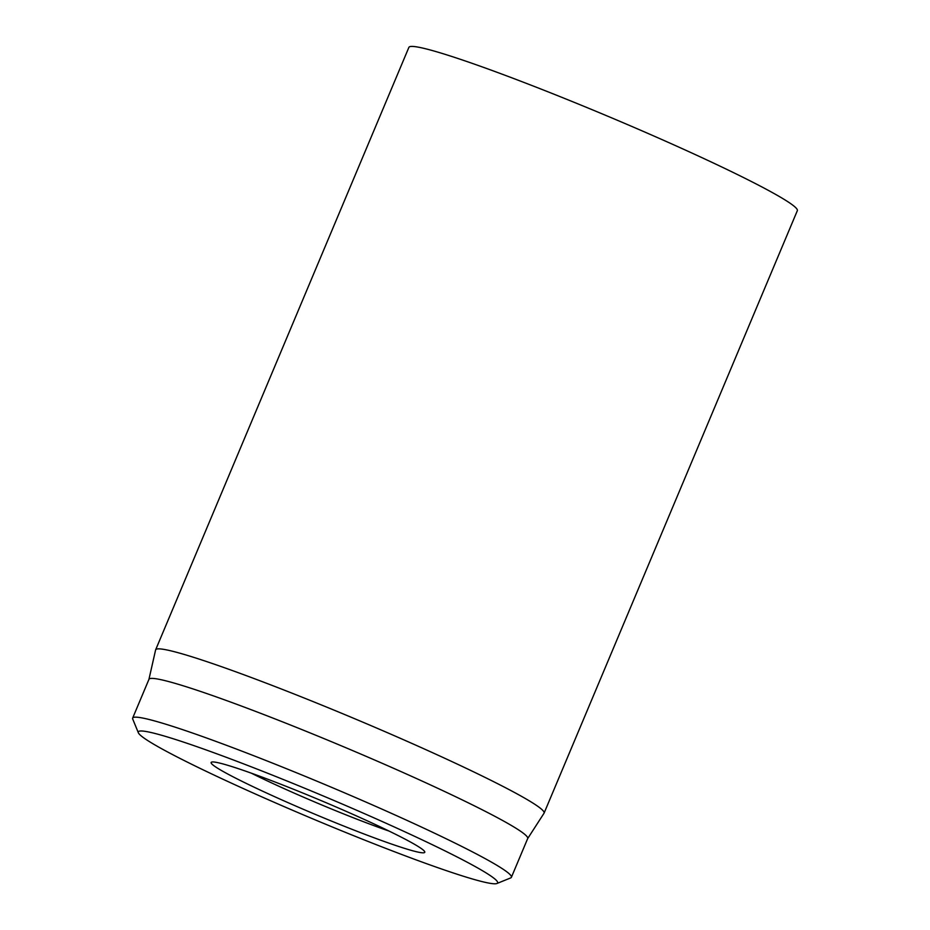 <?xml version="1.0" encoding="UTF-8"?>
<svg xmlns="http://www.w3.org/2000/svg" width="930" height="930" viewBox="0 0 930 930"><rect width="100%" height="100%" fill="white"/><g stroke="black" fill="none" stroke-linecap="round" stroke-linejoin="round"><path stroke-width="1.4" d="M544.097 813.099L797.336 210.668A210.692 13.601 -157.2 0 0 608.383 116.483A210.692 13.601 -157.2 0 0 408.886 47.372L155.647 649.803A210.692 13.601 22.8 0 1 287.44 691.374A210.692 13.601 22.8 0 1 544.097 813.099A210.692 13.601 22.8 0 1 544.027 813.239L527.659 838.604M389.019 831.06A105.346 6.801 22.8 0 1 251.333 773.179M283.615 785.338A115.878 7.475 -157.2 0 0 211.54 762.135A115.878 7.475 -157.2 0 0 315.061 814.285A115.878 7.475 -157.2 0 0 424.743 851.752A115.878 7.475 -157.2 0 0 283.615 785.338M375.72 844.463A194.881 12.578 22.8 0 1 138.361 732.77A194.881 12.578 22.8 0 1 322.826 795.789A194.881 12.578 22.8 0 1 496.922 883.5A194.881 12.578 22.8 0 1 375.72 844.463M496.922 883.5L510.675 877.92A205.414 13.253 -157.2 0 0 511.395 877.304A205.414 13.253 -157.2 0 0 261.144 758.613A205.414 13.253 -157.2 0 0 132.665 718.088A205.414 13.253 -157.2 0 0 132.723 719.053L138.361 732.77M511.395 877.304L527.694 838.535A205.414 13.253 -157.2 0 0 277.442 719.855A205.414 13.253 -157.2 0 0 148.951 679.33L132.665 718.088M148.928 679.4L155.601 649.954A210.692 13.601 22.8 0 1 155.647 649.803"/></g></svg>
